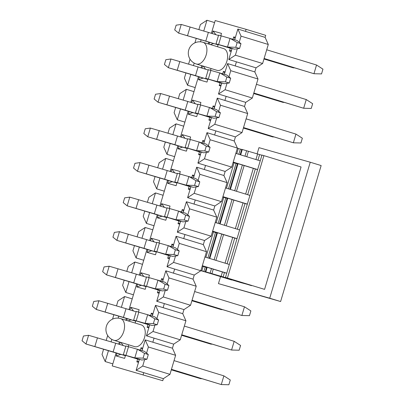 <?xml version="1.0" encoding="UTF-8"?>
<svg xmlns="http://www.w3.org/2000/svg" width="405" height="405" viewBox="0 0 405 405"><rect width="100%" height="100%" fill="white"/><g stroke="black" fill="none" stroke-linecap="round" stroke-linejoin="round"><path stroke-width="0.61" d="M310.25 162.228L321.145 165.559L280.609 301.538L269.715 298.207L310.25 162.228L258.982 147.648L257.145 153.809M220.517 276.686L218.447 283.621L280.609 301.538M218.447 283.621L269.715 298.207M225.474 277.44L261.954 155.059L263.908 155.636L301.062 166.992L264.576 289.367L225.484 277.445L264.576 289.367M251.611 285.49L240.656 282.563L205.289 271.709L206.621 267.133M231.756 279.845L200.855 270.677M241.77 149.329L261.898 155.247M231.265 279.318L205.259 271.694M251.561 285.667L231.225 279.45M237.37 148.19L241.689 149.491M211.41 273.674L200.89 270.57M231.706 280.017L211.369 273.8M174.044 360.622L223.879 375.855L230.283 379.991L228.86 384.75L221.282 384.558L171.416 369.426M223.879 375.855L221.282 384.558L171.447 369.325M139.325 359.615L123.348 354.664L125.945 345.961L144.382 351.312L148.316 354.537L144.504 353.368L137.406 349.181L134.814 357.883L123.348 354.664M133.817 357.747L139.355 359.513M133.797 357.817L141.785 360.015L134.814 357.883L143.087 358.126L144.504 353.368M143.087 358.126L146.899 359.296L148.316 354.537M146.899 359.296L141.785 360.015M184.341 326.086L234.176 341.319L240.575 345.455L239.158 350.214L231.579 350.021L181.713 334.889M234.176 341.319L231.579 350.021L181.744 334.788M149.622 325.078L133.645 320.127L136.237 311.425L154.675 316.771L158.613 319.996L154.801 318.831L147.703 314.639L145.111 323.342L133.645 320.127M144.114 323.21L149.653 324.977M144.094 323.276L152.083 325.473L145.111 323.342L153.379 323.59L154.801 318.831M153.379 323.59L157.196 324.754L158.613 319.996M157.196 324.754L152.083 325.473M194.633 291.544L244.468 306.782L250.872 310.913L249.455 315.672L241.876 315.485L192.01 300.353M244.468 306.782L241.876 315.485L192.041 300.247M159.919 290.542L143.942 285.591L146.534 276.888L164.972 282.234L168.91 285.459L165.093 284.295L158.001 280.103L155.404 288.805L143.942 285.591M154.411 288.674L159.95 290.441M154.391 288.74L162.38 290.937L155.404 288.805L163.676 289.054L165.093 284.295M163.676 289.054L167.488 290.218L168.91 285.459M167.488 290.218L162.38 290.937M226.714 273.274L202.308 265.812M170.216 256L154.239 251.049L156.831 242.347L175.269 247.698L179.202 250.923L175.39 249.758L168.298 245.567L165.701 254.269L154.239 251.049M204.93 257.008L229.336 264.47M164.708 254.132L170.247 255.899M202.338 265.71L226.744 273.173M164.688 254.203L172.677 256.4L165.701 254.269L173.973 254.517L175.39 249.758M173.973 254.517L177.785 255.682L179.202 250.923M177.785 255.682L172.677 256.4M237.011 238.737L212.605 231.275M180.514 221.464L164.531 216.513L167.128 207.811L185.566 213.162L189.499 216.386L185.687 215.217L178.595 211.03L175.998 219.733L164.531 216.513M215.227 222.472L239.633 229.934M175.006 219.596L180.544 221.363M212.635 231.174L237.041 238.636M174.985 219.662L182.969 221.864L175.998 219.733L184.27 219.976L185.687 215.217M184.27 219.976L188.082 221.145L189.499 216.386M188.082 221.145L182.969 221.864M247.303 204.201L222.897 196.739M190.806 186.928L174.828 181.977L177.425 173.274L195.863 178.62L199.797 181.845L195.985 180.681L188.887 176.489L186.295 185.191L174.828 181.977M225.524 187.935L249.931 195.397M185.298 185.06L190.836 186.827M222.927 196.638L247.333 204.1M185.277 185.125L193.266 187.323L186.295 185.191L194.567 185.439L195.985 180.681M194.567 185.439L198.379 186.604L199.797 181.845M198.379 186.604L193.266 187.323M257.6 169.66L233.194 162.197M201.103 152.391L185.125 147.44L187.718 138.738L206.155 144.084L210.094 147.309L206.282 146.144L199.184 141.952L196.592 150.655L185.125 147.44M235.821 153.394L260.228 160.856M195.595 150.518L201.133 152.29M233.224 162.096L257.631 169.558M195.575 150.589L203.563 152.786L196.592 150.655L204.859 150.903L206.282 146.144M204.859 150.903L208.676 152.067L210.094 147.309M208.676 152.067L203.563 152.786M246.113 118.857L295.949 134.09L302.353 138.227L300.935 142.985L293.357 142.793L243.491 127.661M295.949 134.09L293.357 142.793L243.521 127.56M211.4 117.85L195.423 112.899L198.015 104.196L216.452 109.547L220.391 112.772L216.574 111.608L209.481 107.416L206.889 116.119L195.423 112.899M205.892 115.982L211.43 117.749M205.872 116.053L213.86 118.25L206.889 116.119L215.156 116.367L216.574 111.608M215.156 116.367L218.968 117.531L220.391 112.772M218.968 117.531L213.86 118.25M256.411 84.321L306.246 99.554L312.65 103.69L311.232 108.449L303.654 108.257L253.788 93.125M306.246 99.554L303.654 108.257L253.819 93.023M221.697 83.314L205.72 78.362L208.312 69.66L226.749 75.011L230.683 78.231L226.871 77.066L219.778 72.875L217.181 81.577L205.72 78.362M216.189 81.445L221.727 83.212M216.169 81.511L224.157 83.713L217.181 81.577L225.453 81.825L226.871 77.066M225.453 81.825L229.265 82.995L230.683 78.231M229.265 82.995L224.157 83.713M266.708 49.785L316.543 65.018L322.947 69.149L321.529 73.912L313.951 73.72L264.085 58.588M316.543 65.018L313.951 73.72L264.116 58.487M231.994 48.777L216.012 43.826L218.609 35.124L237.046 40.47L240.98 43.694L237.168 42.53L230.075 38.338L227.478 47.041L216.012 43.826M226.486 46.909L232.024 48.676M226.466 46.975L234.449 49.172L227.478 47.041L235.75 47.289L237.168 42.53M235.75 47.289L239.563 48.453L240.98 43.694M239.563 48.453L234.449 49.172M200.703 378.381L200.612 378.68L201.786 378.71M125.834 346.326L115.724 343.232L113.132 351.935L125.423 355.696M171.33 369.73L200.612 378.68L171.3 369.831M113.132 351.935L85.992 343.997L120.776 354.385L116.159 355.975L116.979 353.226M88.584 335.294L83.47 336.008L82.053 340.772L85.992 343.997L88.584 335.294L115.724 343.232M211 343.84L210.909 344.144L212.083 344.174M136.131 311.789L126.021 308.696L123.424 317.399L135.721 321.155L131.073 319.849L128.076 320.882M181.622 335.188L210.909 344.144L181.592 335.289M123.424 317.399L96.284 309.455L131.073 319.849M98.881 300.753L93.768 301.472L92.35 306.231L96.284 309.455L98.881 300.753L126.021 308.696M221.297 309.304L221.206 309.607L222.38 309.633M146.428 277.248L136.318 274.16L133.721 282.862L146.018 286.618M191.919 300.652L221.206 309.607L191.889 300.753M133.721 282.862L106.581 274.919L141.37 285.307L136.753 286.902L137.573 284.148M109.178 266.217L104.065 266.935L102.647 271.694L106.581 274.919L109.178 266.217L136.318 274.16M156.725 242.711L146.615 239.623L144.018 248.321L156.315 252.082L151.667 250.771L147.05 252.361L147.871 249.612M202.216 266.115L206.53 267.432M144.018 248.321L116.878 240.383L151.667 250.771M202.186 266.217L203.143 266.51M119.47 231.68L114.362 232.399L112.944 237.158L116.878 240.383L119.47 231.68L146.615 239.623M167.017 208.175L156.907 205.082L154.315 213.784L166.607 217.546M212.514 231.579L216.827 232.895M154.315 213.784L127.175 205.841L161.965 216.235L157.348 217.824L158.168 215.075M212.483 231.68L213.44 231.969M129.767 197.139L124.659 197.858L123.236 202.616L127.175 205.841L129.767 197.139L156.907 205.082M177.314 173.634L167.204 170.546L164.612 179.248L176.904 183.004L172.257 181.698L167.64 183.288L168.46 180.534M222.811 197.038L227.124 198.359M164.612 179.248L137.472 171.305L172.257 181.698M222.78 197.139L223.737 197.432M140.064 162.602L134.951 163.321L133.534 168.08L137.472 171.305L140.064 162.602L167.204 170.546M187.611 139.097L177.501 136.009L174.909 144.712L187.201 148.468M233.103 162.501L237.421 163.822M174.909 144.712L147.764 136.769L182.554 147.157L177.937 148.751L178.757 145.997M233.072 162.602L234.029 162.896M150.361 128.066L145.248 128.785L143.831 133.544L147.764 136.769L150.361 128.066L177.501 136.009M272.778 136.617L272.686 136.915L273.861 136.946M197.908 104.561L187.798 101.468L185.201 110.17L197.498 113.932L192.851 112.62L188.234 114.21L189.054 111.461M243.4 127.965L272.686 136.915L243.37 128.066M185.201 110.17L158.061 102.232L192.851 112.62M160.658 93.53L155.545 94.249L154.128 99.007L158.061 102.232L160.658 93.53L187.798 101.468M283.075 102.075L282.984 102.379L284.153 102.409M208.205 70.024L198.096 66.931L195.499 75.634L207.795 79.395L203.148 78.084L198.531 79.674L199.351 76.925M253.697 93.423L282.984 102.379L253.667 93.53M195.499 75.634L168.358 67.691L203.148 78.084M170.951 58.988L165.842 59.707L164.425 64.466L168.358 67.691L170.951 58.988L198.096 66.931M293.372 67.539L293.281 67.843L294.45 67.868M218.503 35.483L208.388 32.395L205.796 41.097L218.093 44.854L178.656 33.154L205.796 41.097M263.994 58.887L293.281 67.843L263.964 58.988M181.248 24.452L176.14 25.171L174.717 29.929L178.656 33.154L181.248 24.452L208.388 32.395M220.816 35.706L221.505 33.402L213.04 30.993L215.926 34.698M210.443 44.58L213.445 43.548M213.04 30.993L212.271 33.58M209.648 42.383L209.112 44.17M233.007 39.234L233.71 36.875L235.032 38.571M233.71 36.875L235.396 37.351M231.533 50.311L229.493 51.015L230.313 48.266M231.184 51.496L229.493 51.015M218.184 44.545L217.525 46.742M222.709 73.776L223.413 71.412L225.104 71.893M223.413 71.412L224.74 73.113M220.887 86.032L219.201 85.551L220.021 82.802M221.236 84.847L219.201 85.551M207.886 79.081L206.99 82.078L198.531 79.674M211.04 68.501L210.519 70.247M203.189 66.101L205.629 69.235M201.973 68.121L202.627 65.929M212.412 108.312L213.116 105.948L214.807 106.429M213.116 105.948L214.442 107.649M210.59 120.568L208.904 120.093L209.724 117.339M210.944 119.389L208.904 120.093M197.589 113.623L196.698 116.62L188.234 114.21M191.676 102.657L192.451 100.07L200.91 102.475L200.227 104.784M192.451 100.07L195.331 103.771M202.12 142.849L202.824 140.484L204.51 140.965M202.824 140.484L204.145 142.185M200.293 155.11L198.607 154.629L199.427 151.875M200.647 153.925L198.607 154.629M187.196 148.478L182.554 147.157M187.292 148.159L186.401 151.156L177.937 148.751M181.384 137.194L182.154 134.607L190.618 137.017L189.93 139.32M182.154 134.607L185.034 138.313M191.823 177.385L192.527 175.026L194.213 175.507M192.527 175.026L193.848 176.727M189.996 189.646L188.31 189.165L189.13 186.416M190.35 188.462L188.31 189.165M177 182.695L176.104 185.692L167.64 183.288M171.087 171.73L171.857 169.143L180.321 171.553L179.633 173.856M171.857 169.143L174.737 172.849M181.526 211.926L182.23 209.562L183.916 210.043M182.23 209.562L183.551 211.263M179.704 224.183L178.013 223.702L178.833 220.953M180.053 223.003L178.013 223.702M166.607 217.556L161.965 216.235M166.703 217.232L165.807 220.234L157.348 217.824M160.79 206.272L161.56 203.685L170.024 206.089L169.336 208.398M161.56 203.685L164.445 207.385M171.229 246.463L171.933 244.099L173.618 244.579M171.933 244.099L173.259 245.8M169.406 258.719L167.716 258.243L168.536 255.489M169.756 257.539L167.716 258.243M156.406 251.773L155.51 254.77L147.05 252.361M150.493 240.808L151.262 238.221L159.727 240.626L159.038 242.934M151.262 238.221L154.148 241.922M160.932 280.999L161.635 278.64L163.326 279.116M161.635 278.64L162.962 280.336M159.109 293.26L157.423 292.78L158.244 290.026M159.464 292.076L157.423 292.78M146.013 286.629L141.37 285.307M146.109 286.31L145.218 289.307L136.753 286.902M140.196 275.344L140.97 272.757L149.43 275.167L148.746 277.471M140.97 272.757L143.851 276.463M150.635 315.535L151.343 313.176L153.029 313.657M151.343 313.176L152.665 314.877M148.812 327.797L147.126 327.316L147.946 324.567M149.167 326.612L147.126 327.316M129.904 309.881L130.673 307.299L139.138 309.703L138.449 312.007M135.812 320.846L135.159 323.043M130.673 307.299L133.554 311M126.745 320.471L127.276 318.684M140.343 350.077L141.046 347.713L142.732 348.194M141.046 347.713L142.368 349.414M138.515 362.333L136.829 361.852L137.649 359.103M138.869 361.154L136.829 361.852M125.423 355.706L120.776 354.385M125.52 355.382L124.624 358.384L116.159 355.975M128.674 344.802L128.152 346.548M120.817 342.402L123.257 345.536M119.607 344.422L120.26 342.23M142.018 350.588L145.208 339.886L148.387 346.989L175.623 355.312L169.953 374.347L163.367 378.67L136.131 370.342L139.411 359.336M169.953 374.347L142.717 366.019L136.131 370.342M145.208 339.886L152.837 342.215L154.052 338.14L173.664 344.134L172.444 348.209L175.623 355.312M172.444 348.209L152.837 342.215M152.315 316.052L155.505 305.345L158.684 312.447L185.92 320.775L180.245 339.81L173.664 344.134M180.245 339.81L153.009 331.482L146.428 335.806L154.052 338.14M146.428 335.806L149.708 324.8M155.505 305.345L163.134 307.678L164.349 303.598L183.956 309.592L182.741 313.673L185.92 320.775M182.741 313.673L163.134 307.678M162.613 281.516L165.802 270.808L168.981 277.911L196.217 286.239L190.542 305.269L183.956 309.592M190.542 305.269L163.306 296.946L156.72 301.269L164.349 303.598M156.72 301.269L160 290.264M165.802 270.808L173.426 273.142L174.646 269.062L194.253 275.056L193.038 279.136L196.217 286.239M193.038 279.136L173.426 273.142M172.905 246.974L176.099 236.272L179.278 243.375L206.515 251.697L200.84 270.732L194.253 275.056M200.84 270.732L173.603 262.405L167.017 266.728L174.646 269.062M167.017 266.728L170.297 255.722M176.099 236.272L183.723 238.601L184.938 234.525L204.55 240.519L203.335 244.6L206.515 251.697M203.335 244.6L183.723 238.601M183.202 212.438L186.396 201.736L189.575 208.833L216.812 217.161L211.137 236.196L204.55 240.519M211.137 236.196L183.9 227.868L177.314 232.192L184.938 234.525M177.314 232.192L180.595 221.186M186.396 201.736L194.02 204.064L195.235 199.984L214.847 205.983L213.632 210.058L216.812 217.161M213.632 210.058L194.02 204.064M193.499 177.901L196.688 167.194L199.868 174.297L227.104 182.625L221.434 201.655L214.847 205.983M221.434 201.655L194.197 193.332L187.611 197.655L195.235 199.984M187.611 197.655L190.892 186.649M196.688 167.194L204.317 169.528L205.532 165.448L225.145 171.442L223.924 175.522L227.104 182.625M223.924 175.522L204.317 169.528M203.796 143.36L206.985 132.658L210.165 139.76L237.401 148.088L231.726 167.118L225.145 171.442M231.726 167.118L204.49 158.795L197.908 163.119L205.532 165.448M197.908 163.119L201.189 152.113M206.985 132.658L214.615 134.992L215.83 130.911L235.437 136.905L234.222 140.986L237.401 148.088M234.222 140.986L214.615 134.992M214.093 108.823L217.282 98.121L220.462 105.224L247.698 113.547L242.023 132.582L235.437 136.905M242.023 132.582L214.787 124.254L208.2 128.577L215.83 130.911M208.2 128.577L211.481 117.572M217.282 98.121L224.907 100.45L226.127 96.375L245.734 102.369L244.519 106.449L247.698 113.547M244.519 106.449L224.907 100.45M224.385 74.287L227.58 63.585L230.759 70.683L257.995 79.01L252.32 98.045L245.734 102.369M252.32 98.045L225.084 89.718L218.498 94.041L226.127 96.375M218.498 94.041L221.778 83.035M227.58 63.585L235.204 65.914L236.419 61.833L256.031 67.832L254.816 71.908L257.995 79.01M254.816 71.908L235.204 65.914M239.233 42.262L241.056 36.146L268.292 44.474L262.617 63.504L256.031 67.832M262.617 63.504L235.381 55.181L228.795 59.505L236.419 61.833M234.682 39.751L237.877 29.044L265.113 37.371L268.292 44.474M228.795 59.505L232.075 48.499M203.75 30.988L206.955 20.25L200.369 24.573L198.885 29.535M196.268 38.323L194.927 42.829M200.521 41.831L201.128 39.781M235.381 55.181L237.29 48.772M241.056 36.146L237.877 29.044M245.501 31.377L246.108 29.337L215.187 20.544L211.38 33.306M208.757 42.115L208.226 43.897M214.579 22.584L206.955 20.25M194.182 63.094L193.453 65.529M190.836 74.317L187.576 85.247L195.205 87.576L190.79 102.384M201.736 65.656L201.082 67.848M198.46 76.651L195.205 87.576M187.576 85.247L184.397 78.145L185.971 72.859M178.296 98.612L179.774 93.651L186.361 89.328L193.985 91.657M186.361 89.328L183.161 100.065M180.539 108.859L177.279 119.784L184.908 122.118L180.493 136.92M188.163 111.188L184.908 122.118M177.279 119.784L174.099 112.681L175.674 107.396M167.999 133.149L169.477 128.188L176.064 123.864L183.693 126.193M176.064 123.864L172.864 134.602M170.242 143.395L166.981 154.32L174.611 156.654L170.196 171.462M177.866 145.724L174.611 156.654M166.981 154.32L163.802 147.223L165.382 141.937M157.702 167.685L159.18 162.724L165.766 158.401L173.396 160.734M165.766 158.401L162.567 169.138M159.945 177.932L156.689 188.862L164.314 191.19L159.899 205.998M167.574 180.265L164.314 191.19M156.689 188.862L153.51 181.759L155.085 176.474M147.405 202.227L148.888 197.26L155.469 192.937L163.099 195.271M155.469 192.937L152.27 203.68M149.648 212.468L146.392 223.398L154.016 225.727L149.602 240.535M157.277 214.802L154.016 225.727M146.392 223.398L143.213 216.295L144.787 211.01M137.113 236.763L138.591 231.802L145.177 227.478L152.801 229.807M145.177 227.478L141.973 238.216M139.355 247.01L136.095 257.934L143.719 260.268L139.31 275.071M146.98 249.338L143.719 260.268M136.095 257.934L132.916 250.832L134.49 245.552M126.816 271.299L128.294 266.338L134.88 262.015L142.504 264.343M134.88 262.015L131.676 272.752M129.058 281.546L125.798 292.471L133.427 294.805L129.013 309.612M136.682 283.875L133.427 294.805M125.798 292.471L122.619 285.373L124.193 280.088M116.518 305.841L117.997 300.875L124.583 296.551L132.207 298.885M124.583 296.551L121.384 307.289M118.761 316.082L118.149 318.133M126.385 318.416L125.854 320.203M111.81 339.395L111.086 341.83M108.464 350.619L105.209 361.549L112.833 363.877L112.225 365.917L162.759 380.71L112.225 365.917M119.369 341.957L118.716 344.149M116.093 352.952L112.833 363.877M105.209 361.549L102.03 354.446L103.604 349.161M246.108 29.337L265.72 35.331L265.113 37.371M106.221 340.377L107.674 335.497M142.717 366.019L144.625 359.615M146.564 353.099L148.387 346.989M112.555 319.13L113.901 314.624M153.009 331.482L154.923 325.078M156.862 318.563L158.684 312.447M163.306 296.946L165.215 290.537M167.159 284.026L168.981 277.911M173.603 262.405L175.512 256M177.456 249.49L179.278 243.375M183.9 227.868L185.809 221.464M187.748 214.949L189.575 208.833M194.197 193.332L196.106 186.928M198.045 180.412L199.868 174.297M204.49 158.795L206.403 152.386M208.342 145.876L210.165 139.76M214.787 124.254L216.695 117.85M218.639 111.334L220.462 105.224M188.593 64.076L190.046 59.196M225.084 89.718L226.992 83.314M228.936 76.798L230.759 70.683M223.595 48.6A11.35 6.769 107 0 1 223.671 48.62A11.35 6.769 107 0 1 226.84 61.393A11.35 6.769 107 0 1 217.11 70.354A11.35 6.769 107 0 1 217.034 70.333A11.35 6.769 107 0 1 216.958 70.308M163.367 378.67L162.759 380.71M143.147 374.716L143.755 372.676M134.587 346.609A11.35 6.769 -73 0 0 134.662 346.634A11.35 6.769 -73 0 0 134.738 346.655A11.35 6.769 -73 0 0 144.474 337.694A11.35 6.769 -73 0 0 141.299 324.921A11.35 6.769 -73 0 0 141.223 324.901M263.908 155.636L227.428 278.012M242.286 149.46L240.671 154.877M238.044 163.681L230.374 189.418M227.747 198.222L220.077 223.955M217.455 232.759L209.78 258.491M207.157 267.295L205.801 271.841M246.63 150.701L244.99 156.198M242.367 165.002L234.697 190.74M232.07 199.543L224.4 225.276M221.773 234.08L214.103 259.813M211.481 268.616L210.149 273.076M248.422 151.222L246.777 156.745M244.149 165.549L236.48 191.281M233.852 200.085L226.182 225.818M223.56 234.627L215.885 260.359M213.263 269.163L211.936 273.598M257.61 153.946L255.94 159.545M253.317 168.353L245.643 194.086M243.02 202.89L235.351 228.623M232.723 237.426L225.053 263.159M222.426 271.963L221.13 276.326M259.63 154.553L257.955 160.162M255.332 168.966L247.657 194.699M245.035 203.502L237.365 229.24M234.738 238.044L227.068 263.776M224.441 272.58L223.145 276.929M238.327 148.473L236.773 153.687M234.06 162.795L226.481 188.224M223.762 197.331L216.184 222.765M213.47 231.868L205.887 257.302M203.173 266.409L201.847 270.854M240.347 149.081L238.788 154.305M236.074 163.407L228.496 188.841M225.777 197.949L218.199 223.378M215.485 232.485L207.902 257.919M205.188 267.022L203.867 271.461M125.945 355.357L128.537 346.655M136.242 320.821L138.834 312.118M146.534 286.284L149.131 277.582M156.831 251.748L159.428 243.046M167.128 217.207L169.725 208.504M177.425 182.67L180.017 173.968M187.723 148.134L190.315 139.431M198.015 113.592L200.612 104.89M208.312 79.056L210.909 70.354M218.609 44.52L221.206 35.817M97.453 337.816L94.861 346.518M107.75 303.279L105.153 311.982M118.047 268.738L115.45 277.44M128.345 234.201L125.747 242.904M138.637 199.665L136.045 208.367M148.934 165.124L146.342 173.826M159.231 130.587L156.634 139.29M169.528 96.051L166.931 104.753M179.825 61.514L177.228 70.217M190.117 26.973L187.525 35.675M202.895 42.272A11.35 6.769 107 0 1 202.971 42.292A11.35 6.769 107 0 1 206.145 55.065A11.35 6.769 107 0 1 196.41 64.025A11.35 6.769 107 0 1 196.334 64.005L217.034 70.333M141.299 324.921L120.599 318.593A11.35 11.35 0 0 0 106.393 326.238A11.35 11.35 0 0 0 113.962 340.306A11.35 6.769 -73 0 0 114.038 340.332A11.35 6.769 -73 0 0 123.773 331.366A11.35 6.769 -73 0 0 120.599 318.593A11.35 6.769 -73 0 0 120.528 318.573M209.248 258.329L216.918 232.597M219.54 223.793L227.215 198.055M229.837 189.251L237.512 163.519M240.135 154.715L241.744 149.318M196.334 64.005A11.35 11.35 0 0 1 188.765 49.936A11.35 11.35 0 0 1 202.971 42.292L223.671 48.62M113.962 340.306L134.662 346.634"/></g></svg>
